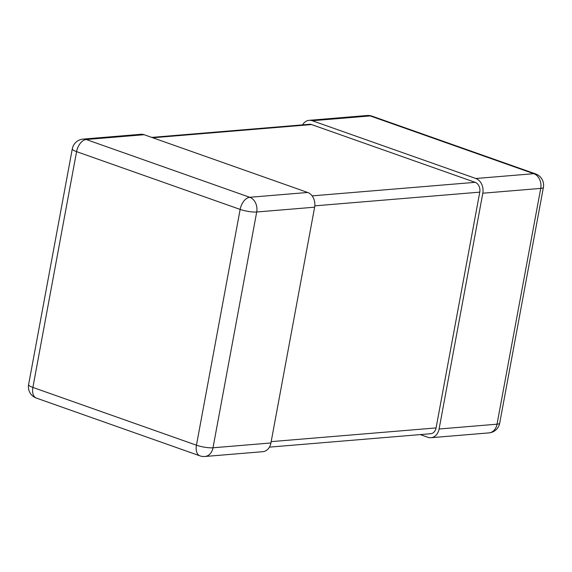 <?xml version="1.0" encoding="UTF-8"?>
<svg xmlns="http://www.w3.org/2000/svg" width="572" height="572" viewBox="0 0 572 572"><rect width="100%" height="100%" fill="white"/><g stroke="black" fill="none" stroke-linecap="round" stroke-linejoin="round"><path stroke-width="0.86" d="M420.263 434.598L427.885 437.294A11.955 9.309 -94.7 0 0 431.009 437.709A11.955 9.309 -94.7 0 0 439.103 429L482.804 193.207A11.955 9.309 -94.7 0 0 475.847 178.5L312.291 120.735A11.955 9.309 -94.7 0 0 309.166 120.32A11.955 9.309 -94.7 0 0 302.581 124.868M270.928 442.971L213.006 447.783A11.955 9.309 85.3 0 1 204.905 456.492L262.834 451.68A11.955 9.309 -94.7 0 0 270.928 442.971L314.629 207.186A11.955 9.309 -94.7 0 0 307.679 192.471L144.115 134.706A11.955 9.309 -94.7 0 0 140.991 134.291L83.069 139.103A11.955 9.309 85.3 0 1 86.193 139.518L144.115 134.706M269.419 447.132L430.673 433.733A7.972 6.206 -94.7 0 0 436.071 427.928L479.772 192.142A7.972 6.206 -94.7 0 0 475.139 182.332L311.576 124.567A7.972 6.206 -94.7 0 0 309.495 124.296L151.737 137.402M439.103 429L497.032 424.188L540.733 188.395L482.804 193.207M475.847 178.5L533.776 173.688L370.213 115.923L312.291 120.735M497.032 424.188A11.955 9.309 85.3 0 1 488.931 432.897A11.955 11.955 0 0 0 499.699 423.158A11.955 2.481 -169.5 0 1 497.032 424.188M540.733 188.395A11.955 2.481 10.5 0 0 543.4 187.366A11.955 11.955 0 0 0 535.628 173.917A11.955 7.079 -70.5 0 0 533.776 173.688A11.955 9.309 85.3 0 1 540.733 188.395M309.166 120.32L367.095 115.508A11.955 9.309 85.3 0 1 370.213 115.923A11.955 7.079 -70.5 0 1 372.065 116.152L535.628 173.917M204.905 456.492A11.955 11.955 0 0 1 199.935 455.848A11.955 7.079 109.5 0 1 196.446 445.195L32.883 387.43L76.584 151.644L240.147 209.409L196.446 445.195A11.955 2.481 10.5 0 0 213.006 447.783L256.706 211.998L314.629 207.186M307.679 192.471L249.749 197.283L86.193 139.518A11.955 7.079 109.5 0 0 76.584 151.644A11.955 2.481 10.5 0 1 72.301 148.842A11.955 11.955 0 0 1 83.069 139.103M256.706 211.998A11.955 2.481 -169.5 0 1 240.147 209.409A11.955 7.079 109.5 0 1 249.749 197.283A11.955 9.309 85.3 0 1 256.706 211.998M36.372 398.083A11.955 11.955 0 0 1 28.6 384.634A11.955 2.481 -169.5 0 0 32.883 387.43A11.955 7.079 109.5 0 0 36.372 398.083L199.935 455.848M152.767 137.766L311.576 124.567M312.133 195.874L475.139 182.332M314.815 205.848L479.772 192.142M271.178 441.634L436.071 427.928M431.009 437.709L488.931 432.897M499.699 423.158L543.4 187.366M372.065 116.152A11.955 11.955 0 0 0 367.095 115.508M28.6 384.634L72.301 148.842"/></g></svg>
